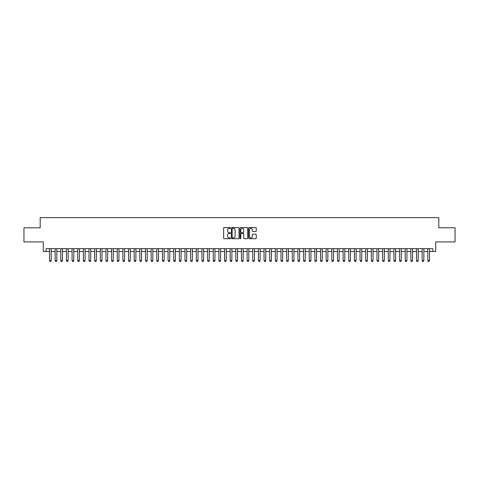 <?xml version="1.0" encoding="UTF-8"?>
<svg xmlns="http://www.w3.org/2000/svg" width="479" height="479" viewBox="0 0 479 479"><rect width="100%" height="100%" fill="white"/><g stroke="black" fill="none" stroke-linecap="round" stroke-linejoin="round"><path stroke-width="0.72" d="M230.465 227.992A0.389 0.389 0 0 0 230.076 227.603L224.19 227.603A0.557 0.557 0 0 0 223.633 228.16L223.633 238.135A0.557 0.557 0 0 0 224.19 238.692L230.076 238.692A0.389 0.389 0 0 0 230.465 238.303A0.389 0.389 0 0 0 230.076 237.913L229.315 237.913A1.772 1.772 0 0 1 227.543 236.141L227.543 235.309A1.772 1.772 0 0 1 229.315 233.536L230.076 233.536A0.389 0.389 0 0 0 230.465 233.147A0.389 0.389 0 0 0 230.076 232.758L229.315 232.758A1.772 1.772 0 0 1 227.543 230.986L227.543 230.154A1.772 1.772 0 0 1 229.315 228.381L230.076 228.381A0.389 0.389 0 0 0 230.465 227.992M255.696 231.513A0.557 0.557 0 0 0 256.253 230.956L256.253 228.16A0.557 0.557 0 0 0 255.696 227.603L249.158 227.603A0.557 0.557 0 0 0 248.601 228.16L248.601 238.135A0.557 0.557 0 0 0 249.158 238.692L255.696 238.692A0.557 0.557 0 0 0 256.253 238.135L256.253 234.758A0.557 0.557 0 0 0 255.696 234.201L252.9 234.201A0.557 0.557 0 0 0 252.343 234.758L252.343 236.434A1.485 1.485 0 0 1 250.864 237.913A1.485 1.485 0 0 1 249.379 236.434L249.379 229.866A1.485 1.485 0 0 1 250.864 228.381A1.485 1.485 0 0 1 252.343 229.866L252.343 230.956A0.557 0.557 0 0 0 252.9 231.513L255.696 231.513M46.11 251.499L46.11 248.673L432.89 248.673L432.89 251.499L435.71 251.499L435.71 241.901L455.05 241.901L455.05 227.782L438.818 227.782L438.818 217.622L40.182 217.622L40.182 227.782L23.95 227.782L23.95 241.901L43.29 241.901L43.29 251.499L49.499 251.499M239.015 228.16A0.557 0.557 0 0 0 238.458 227.603L231.92 227.603A0.557 0.557 0 0 0 231.369 228.16L231.369 238.135A0.557 0.557 0 0 0 231.92 238.692L238.458 238.692A0.557 0.557 0 0 0 239.015 238.135L239.015 228.16M240.542 227.603L247.08 227.603A0.557 0.557 0 0 1 247.631 228.16L247.631 238.135A0.557 0.557 0 0 1 247.08 238.692L244.278 238.692A0.557 0.557 0 0 1 243.727 238.135L243.727 234.087A0.557 0.557 0 0 0 243.17 233.536L241.314 233.536A0.557 0.557 0 0 0 240.763 234.087L240.763 238.303A0.389 0.389 0 0 1 240.374 238.692A0.389 0.389 0 0 1 239.985 238.303L239.985 228.16A0.557 0.557 0 0 1 240.542 227.603M51.193 251.499L55.145 251.499M56.839 251.499L60.791 251.499M62.486 251.499L66.437 251.499M68.132 251.499L72.084 251.499M73.778 251.499L77.73 251.499M79.424 251.499L83.376 251.499M85.07 251.499L89.022 251.499M90.717 251.499L94.668 251.499M96.363 251.499L100.315 251.499M102.009 251.499L105.961 251.499M107.655 251.499L111.607 251.499M113.301 251.499L117.253 251.499M118.948 251.499L122.905 251.499M124.594 251.499L128.552 251.499M130.24 251.499L134.198 251.499M135.886 251.499L139.844 251.499M141.539 251.499L145.49 251.499M147.185 251.499L151.136 251.499M152.831 251.499L156.783 251.499M158.477 251.499L162.429 251.499M164.123 251.499L168.075 251.499M169.77 251.499L173.721 251.499M175.416 251.499L179.368 251.499M181.062 251.499L185.014 251.499M186.708 251.499L190.66 251.499M192.354 251.499L196.306 251.499M198.001 251.499L201.952 251.499M203.647 251.499L207.599 251.499M209.293 251.499L213.245 251.499M214.939 251.499L218.891 251.499M220.585 251.499L224.537 251.499M226.232 251.499L230.183 251.499M231.878 251.499L235.83 251.499M237.524 251.499L241.476 251.499M243.17 251.499L247.122 251.499M248.817 251.499L252.768 251.499M254.463 251.499L258.415 251.499M260.109 251.499L264.061 251.499M265.755 251.499L269.707 251.499M271.401 251.499L275.353 251.499M277.048 251.499L280.999 251.499M282.694 251.499L286.646 251.499M288.34 251.499L292.292 251.499M293.986 251.499L297.938 251.499M299.632 251.499L303.584 251.499M305.279 251.499L309.23 251.499M310.925 251.499L314.877 251.499M316.571 251.499L320.523 251.499M322.217 251.499L326.169 251.499M327.864 251.499L331.815 251.499M333.51 251.499L337.461 251.499M339.156 251.499L343.114 251.499M344.802 251.499L348.76 251.499M350.448 251.499L354.406 251.499M356.095 251.499L360.052 251.499M361.747 251.499L365.699 251.499M367.393 251.499L371.345 251.499M373.039 251.499L376.991 251.499M378.685 251.499L382.637 251.499M384.332 251.499L388.283 251.499M389.978 251.499L393.93 251.499M395.624 251.499L399.576 251.499M401.27 251.499L405.222 251.499M406.916 251.499L410.868 251.499M412.563 251.499L416.514 251.499M418.209 251.499L422.161 251.499M423.855 251.499L427.807 251.499M429.501 251.499L432.89 251.499M232.531 228.381A0.389 0.389 0 0 0 232.141 228.77L232.141 237.524A0.389 0.389 0 0 0 232.531 237.913L233.333 237.913A1.772 1.772 0 0 0 235.105 236.141L235.105 230.154A1.772 1.772 0 0 0 233.333 228.381L232.531 228.381M243.727 229.89A1.485 1.485 0 0 0 242.242 228.411A1.485 1.485 0 0 0 240.763 229.89L240.763 232.207A0.557 0.557 0 0 0 241.314 232.758L243.17 232.758A0.557 0.557 0 0 0 243.727 232.207L243.727 229.89M51.193 248.673L51.193 260.648L50.768 261.378L49.924 261.378L49.499 260.648L49.499 248.673M49.499 260.648L51.193 260.648M56.839 248.673L56.839 260.648L56.414 261.378L55.57 261.378L55.145 260.648L55.145 248.673M55.145 260.648L56.839 260.648M62.486 248.673L62.486 260.648L62.06 261.378L61.216 261.378L60.791 260.648L60.791 248.673M60.791 260.648L62.486 260.648M68.132 248.673L68.132 260.648L67.707 261.378L66.862 261.378L66.437 260.648L66.437 248.673M66.437 260.648L68.132 260.648M73.778 248.673L73.778 260.648L73.353 261.378L72.509 261.378L72.084 260.648L72.084 248.673M72.084 260.648L73.778 260.648M79.424 248.673L79.424 260.648L78.999 261.378L78.155 261.378L77.73 260.648L77.73 248.673M77.73 260.648L79.424 260.648M85.07 248.673L85.07 260.648L84.651 261.378L83.801 261.378L83.376 260.648L83.376 248.673M83.376 260.648L85.07 260.648M90.717 248.673L90.717 260.648L90.297 261.378L89.447 261.378L89.022 260.648L89.022 248.673M89.022 260.648L90.717 260.648M96.363 248.673L96.363 260.648L95.944 261.378L95.093 261.378L94.668 260.648L94.668 248.673M94.668 260.648L96.363 260.648M102.009 248.673L102.009 260.648L101.59 261.378L100.74 261.378L100.315 260.648L100.315 248.673M100.315 260.648L102.009 260.648M107.655 248.673L107.655 260.648L107.236 261.378L106.386 261.378L105.961 260.648L105.961 248.673M105.961 260.648L107.655 260.648M113.301 248.673L113.301 260.648L112.882 261.378L112.032 261.378L111.607 260.648L111.607 248.673M111.607 260.648L113.301 260.648M118.948 248.673L118.948 260.648L118.529 261.378L117.678 261.378L117.253 260.648L117.253 248.673M117.253 260.648L118.948 260.648M124.594 248.673L124.594 260.648L124.175 261.378L123.325 261.378L122.905 260.648L122.905 248.673M122.905 260.648L124.594 260.648M130.24 248.673L130.24 260.648L129.821 261.378L128.971 261.378L128.552 260.648L128.552 248.673M128.552 260.648L130.24 260.648M135.886 248.673L135.886 260.648L135.467 261.378L134.617 261.378L134.198 260.648L134.198 248.673M134.198 260.648L135.886 260.648M141.539 248.673L141.539 260.648L141.113 261.378L140.263 261.378L139.844 260.648L139.844 248.673M139.844 260.648L141.539 260.648M147.185 248.673L147.185 260.648L146.76 261.378L145.909 261.378L145.49 260.648L145.49 248.673M145.49 260.648L147.185 260.648M152.831 248.673L152.831 260.648L152.406 261.378L151.556 261.378L151.136 260.648L151.136 248.673M151.136 260.648L152.831 260.648M158.477 248.673L158.477 260.648L158.052 261.378L157.202 261.378L156.783 260.648L156.783 248.673M156.783 260.648L158.477 260.648M164.123 248.673L164.123 260.648L163.698 261.378L162.848 261.378L162.429 260.648L162.429 248.673M162.429 260.648L164.123 260.648M169.77 248.673L169.77 260.648L169.344 261.378L168.494 261.378L168.075 260.648L168.075 248.673M168.075 260.648L169.77 260.648M175.416 248.673L175.416 260.648L174.991 261.378L174.14 261.378L173.721 260.648L173.721 248.673M173.721 260.648L175.416 260.648M181.062 248.673L181.062 260.648L180.637 261.378L179.793 261.378L179.368 260.648L179.368 248.673M179.368 260.648L181.062 260.648M186.708 248.673L186.708 260.648L186.283 261.378L185.439 261.378L185.014 260.648L185.014 248.673M185.014 260.648L186.708 260.648M192.354 248.673L192.354 260.648L191.929 261.378L191.085 261.378L190.66 260.648L190.66 248.673M190.66 260.648L192.354 260.648M198.001 248.673L198.001 260.648L197.576 261.378L196.731 261.378L196.306 260.648L196.306 248.673M196.306 260.648L198.001 260.648M203.647 248.673L203.647 260.648L203.222 261.378L202.377 261.378L201.952 260.648L201.952 248.673M201.952 260.648L203.647 260.648M209.293 248.673L209.293 260.648L208.868 261.378L208.024 261.378L207.599 260.648L207.599 248.673M207.599 260.648L209.293 260.648M214.939 248.673L214.939 260.648L214.514 261.378L213.67 261.378L213.245 260.648L213.245 248.673M213.245 260.648L214.939 260.648M220.585 248.673L220.585 260.648L220.16 261.378L219.316 261.378L218.891 260.648L218.891 248.673M218.891 260.648L220.585 260.648M226.232 248.673L226.232 260.648L225.807 261.378L224.962 261.378L224.537 260.648L224.537 248.673M224.537 260.648L226.232 260.648M231.878 248.673L231.878 260.648L231.453 261.378L230.609 261.378L230.183 260.648L230.183 248.673M230.183 260.648L231.878 260.648M237.524 248.673L237.524 260.648L237.099 261.378L236.255 261.378L235.83 260.648L235.83 248.673M235.83 260.648L237.524 260.648M243.17 248.673L243.17 260.648L242.745 261.378L241.901 261.378L241.476 260.648L241.476 248.673M241.476 260.648L243.17 260.648M248.817 248.673L248.817 260.648L248.391 261.378L247.547 261.378L247.122 260.648L247.122 248.673M247.122 260.648L248.817 260.648M254.463 248.673L254.463 260.648L254.038 261.378L253.193 261.378L252.768 260.648L252.768 248.673M252.768 260.648L254.463 260.648M260.109 248.673L260.109 260.648L259.684 261.378L258.84 261.378L258.415 260.648L258.415 248.673M258.415 260.648L260.109 260.648M265.755 248.673L265.755 260.648L265.33 261.378L264.486 261.378L264.061 260.648L264.061 248.673M264.061 260.648L265.755 260.648M271.401 248.673L271.401 260.648L270.976 261.378L270.132 261.378L269.707 260.648L269.707 248.673M269.707 260.648L271.401 260.648M277.048 248.673L277.048 260.648L276.623 261.378L275.778 261.378L275.353 260.648L275.353 248.673M275.353 260.648L277.048 260.648M282.694 248.673L282.694 260.648L282.269 261.378L281.424 261.378L280.999 260.648L280.999 248.673M280.999 260.648L282.694 260.648M288.34 248.673L288.34 260.648L287.915 261.378L287.071 261.378L286.646 260.648L286.646 248.673M286.646 260.648L288.34 260.648M293.986 248.673L293.986 260.648L293.561 261.378L292.717 261.378L292.292 260.648L292.292 248.673M292.292 260.648L293.986 260.648M299.632 248.673L299.632 260.648L299.207 261.378L298.363 261.378L297.938 260.648L297.938 248.673M297.938 260.648L299.632 260.648M305.279 248.673L305.279 260.648L304.86 261.378L304.009 261.378L303.584 260.648L303.584 248.673M303.584 260.648L305.279 260.648M310.925 248.673L310.925 260.648L310.506 261.378L309.656 261.378L309.23 260.648L309.23 248.673M309.23 260.648L310.925 260.648M316.571 248.673L316.571 260.648L316.152 261.378L315.302 261.378L314.877 260.648L314.877 248.673M314.877 260.648L316.571 260.648M322.217 248.673L322.217 260.648L321.798 261.378L320.948 261.378L320.523 260.648L320.523 248.673M320.523 260.648L322.217 260.648M327.864 248.673L327.864 260.648L327.444 261.378L326.594 261.378L326.169 260.648L326.169 248.673M326.169 260.648L327.864 260.648M333.51 248.673L333.51 260.648L333.091 261.378L332.24 261.378L331.815 260.648L331.815 248.673M331.815 260.648L333.51 260.648M339.156 248.673L339.156 260.648L338.737 261.378L337.887 261.378L337.461 260.648L337.461 248.673M337.461 260.648L339.156 260.648M344.802 248.673L344.802 260.648L344.383 261.378L343.533 261.378L343.114 260.648L343.114 248.673M343.114 260.648L344.802 260.648M350.448 248.673L350.448 260.648L350.029 261.378L349.179 261.378L348.76 260.648L348.76 248.673M348.76 260.648L350.448 260.648M356.095 248.673L356.095 260.648L355.675 261.378L354.825 261.378L354.406 260.648L354.406 248.673M354.406 260.648L356.095 260.648M361.747 248.673L361.747 260.648L361.322 261.378L360.471 261.378L360.052 260.648L360.052 248.673M360.052 260.648L361.747 260.648M367.393 248.673L367.393 260.648L366.968 261.378L366.118 261.378L365.699 260.648L365.699 248.673M365.699 260.648L367.393 260.648M373.039 248.673L373.039 260.648L372.614 261.378L371.764 261.378L371.345 260.648L371.345 248.673M371.345 260.648L373.039 260.648M378.685 248.673L378.685 260.648L378.26 261.378L377.41 261.378L376.991 260.648L376.991 248.673M376.991 260.648L378.685 260.648M384.332 248.673L384.332 260.648L383.907 261.378L383.056 261.378L382.637 260.648L382.637 248.673M382.637 260.648L384.332 260.648M389.978 248.673L389.978 260.648L389.553 261.378L388.703 261.378L388.283 260.648L388.283 248.673M388.283 260.648L389.978 260.648M395.624 248.673L395.624 260.648L395.199 261.378L394.349 261.378L393.93 260.648L393.93 248.673M393.93 260.648L395.624 260.648M401.27 248.673L401.27 260.648L400.845 261.378L400.001 261.378L399.576 260.648L399.576 248.673M399.576 260.648L401.27 260.648M406.916 248.673L406.916 260.648L406.491 261.378L405.647 261.378L405.222 260.648L405.222 248.673M405.222 260.648L406.916 260.648M412.563 248.673L412.563 260.648L412.138 261.378L411.293 261.378L410.868 260.648L410.868 248.673M410.868 260.648L412.563 260.648M418.209 248.673L418.209 260.648L417.784 261.378L416.94 261.378L416.514 260.648L416.514 248.673M416.514 260.648L418.209 260.648M423.855 248.673L423.855 260.648L423.43 261.378L422.586 261.378L422.161 260.648L422.161 248.673M422.161 260.648L423.855 260.648M429.501 248.673L429.501 260.648L429.076 261.378L428.232 261.378L427.807 260.648L427.807 248.673M427.807 260.648L429.501 260.648"/></g></svg>
